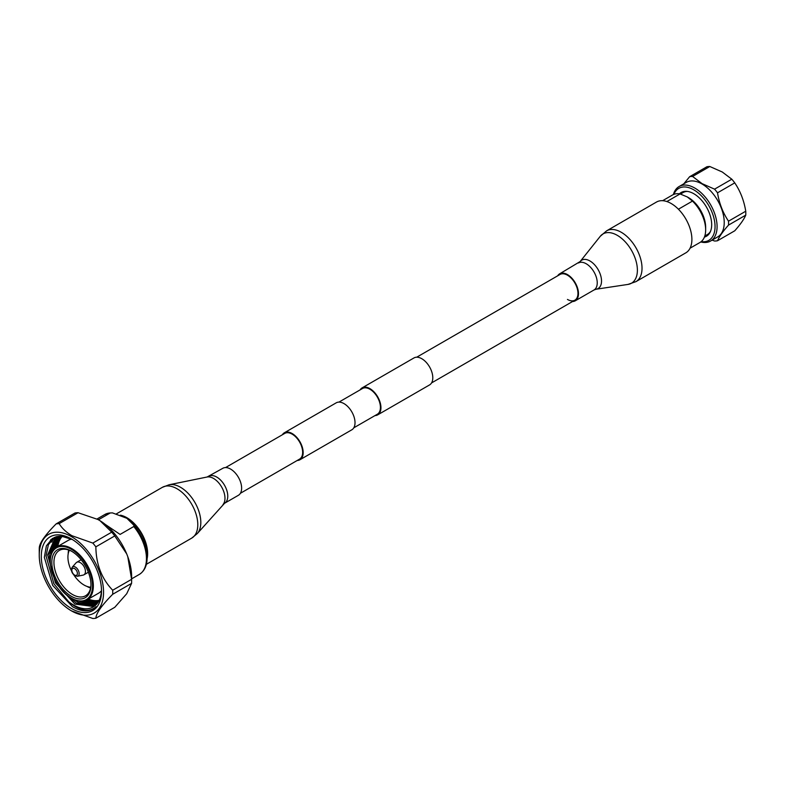 <?xml version="1.0" encoding="UTF-8"?>
<svg xmlns="http://www.w3.org/2000/svg" width="785" height="785" viewBox="0 0 785 785"><rect width="100%" height="100%" fill="white"/><g stroke="black" fill="none" stroke-linecap="round" stroke-linejoin="round"><path stroke-width="1.18" d="M240.387 493.294L299.576 459.117A14.846 8.576 -120 0 0 301.852 447.224A14.846 8.576 -120 0 0 292.157 434.144A14.846 8.576 -120 0 0 284.729 433.408L225.54 467.575M297.221 460.481A15.582 8.998 -120 0 0 299.948 459.755A15.582 8.998 -120 0 0 302.333 447.273A15.582 8.998 -120 0 0 292.157 433.546A15.582 8.998 -120 0 0 284.366 432.771A15.582 8.998 -120 0 0 282.364 434.772M299.948 459.755L351.788 429.827A15.582 8.998 -120 0 0 354.182 417.335A15.582 8.998 -120 0 0 343.997 403.608A15.582 8.998 -120 0 0 336.215 402.833L284.366 432.771M374.985 415.589A15.582 8.998 -120 0 0 377.713 414.853A15.582 8.998 -120 0 0 380.107 402.371A15.582 8.998 -120 0 0 369.921 388.644A15.582 8.998 -120 0 0 362.13 387.868A15.582 8.998 -120 0 0 360.138 389.87M377.713 414.853L429.562 384.925A15.582 8.998 -120 0 0 431.956 372.433A15.582 8.998 -120 0 0 421.771 358.706A15.582 8.998 -120 0 0 413.98 357.931L362.13 387.868M353.79 427.825L377.349 414.225A14.846 8.576 -120 0 0 379.626 402.322A14.846 8.576 -120 0 0 369.921 389.242A14.846 8.576 -120 0 0 362.503 388.506L338.943 402.106M683.804 183.818L689.622 176.723A35.354 20.41 60 0 1 692.576 176.458L702.104 183.651L714.566 189.156A35.354 20.41 60 0 1 717.519 192.825C719.227 203.344 722.887 212.794 728.519 221.174A35.354 20.41 60 0 1 728.519 225.099C722.926 231.408 719.266 236.628 717.519 240.75A35.354 20.41 60 0 1 714.566 241.015L712.113 240.131M692.576 176.458L709.807 166.508A35.354 20.41 60 0 0 706.863 166.773L689.622 176.723M709.807 166.508L722.279 172.003L731.806 179.206L714.566 189.156M717.519 192.825L734.75 182.876C740.343 191.157 744.003 200.597 745.75 211.224L728.519 221.174M728.519 225.099L745.75 215.149C744.043 219.221 740.383 224.431 734.75 230.8L717.519 240.75M678.417 209.212L692.468 201.097L687.277 196.927L680.055 193.934L666.867 201.539M673.393 194.543A31.469 18.163 60 0 1 679.104 186.526A31.469 18.163 60 0 1 694.843 188.086A31.469 18.163 60 0 1 715.39 215.816A31.469 18.163 60 0 1 710.572 241.024A31.469 18.163 60 0 1 700.769 241.957M679.104 186.526L686.247 182.405A31.469 18.163 60 0 1 701.986 183.955A31.469 18.163 60 0 1 722.534 211.685A31.469 18.163 60 0 1 717.716 236.903L710.572 241.024M673.922 194.327A30.026 17.329 60 0 1 693.822 189.852A30.026 17.329 60 0 1 714.713 222.086A30.026 17.329 60 0 1 701.221 241.613M679.437 193.826A25.257 14.581 60 0 1 684.863 191.354A25.257 14.581 60 0 1 693.822 193.738A25.257 14.581 60 0 1 709.297 213A25.257 14.581 60 0 1 709.277 233.626A25.257 14.581 60 0 1 704.41 237.09M681.223 193.64A24.541 14.169 60 0 1 685.707 191.304M710.504 231.349A24.247 14.002 60 0 1 707.344 234.558L704.793 236.03M680.487 194.062L683.097 192.551A24.247 14.002 60 0 1 687.454 191.422M709.738 232.91A24.541 14.169 60 0 1 705.47 235.637M687.277 196.927L688.504 197.634A24.247 14.002 60 0 1 705.656 227.326L705.656 229.926A27.426 15.837 60 0 1 699.975 242.477L690.064 248.197M692.468 201.097A27.426 15.837 60 0 1 705.656 229.926M731.806 179.206A35.354 20.41 60 0 1 734.75 182.876M745.75 211.224A35.354 20.41 60 0 1 745.75 215.149M662.638 200.695L672.549 194.974A27.426 15.837 60 0 1 680.055 193.934M77.489 576.249L83.2 575.091A7.212 4.17 -120 0 0 83.946 574.806A7.212 4.17 -120 0 0 85.055 569.027A7.212 4.17 -120 0 0 80.335 562.659A7.212 4.17 -120 0 0 76.724 562.305A7.212 4.17 -120 0 0 76.106 562.816L72.249 567.172C70.709 570.244 71.592 573.099 74.918 575.739L77.489 576.249A5.338 3.081 -120 0 0 78.991 572.226A5.338 3.081 -120 0 0 75.38 567.064A5.338 3.081 -120 0 0 72.249 567.172M83.946 574.806L87.655 572.658A7.212 4.17 -120 0 0 88.312 572.108M73.839 574.934A22.804 13.168 -120 0 0 84.054 585.031A22.804 13.168 -120 0 0 90.717 587.209M71.935 551.433A26.18 15.121 -120 0 0 59.366 550.422A26.18 15.121 -120 0 0 55.352 571.411A26.18 15.121 -120 0 0 72.465 594.481A26.18 15.121 -120 0 0 85.555 595.776A26.18 15.121 -120 0 0 90.972 584.393M68.599 549.961A26.18 15.121 -120 0 0 68.197 553.876M71.396 551.109A27.681 15.985 -120 0 0 51.82 562.413A27.681 15.985 -120 0 0 71.396 596.315A27.681 15.985 -120 0 0 90.972 585.021A27.681 15.985 -120 0 0 71.396 551.109L71.396 551.109M71.808 598.347A30.458 17.584 -120 0 0 87.037 599.858L98.674 593.136A30.458 17.584 -120 0 0 101.451 590.801M88.322 599.112A37.523 21.666 -120 0 0 99.185 600.319M61.348 536.204L59.464 540.698M59.434 536.214L55.382 547.91M56.971 546.88L60.396 536.184M57.717 536.41L52.193 551.757M78.981 601.153L95.947 604.901M53.851 549.353L58.571 536.283M56.245 536.763L49.121 554.171L50.328 565.014M64.821 593.274L76.42 603.223L94.553 606.079M95.289 605.5L77.99 602.321L74.163 599.711M50.731 555.672L50.691 553.258L56.971 536.547M56.461 536.675L54.656 537.548L48.385 544.662L46.06 555.937L53.9 583.824L68.697 601.742A39.692 22.912 -120 0 0 73.437 604.941A39.692 22.912 -120 0 0 93.287 606.913A39.692 22.912 -120 0 0 101.491 589.888M93.837 606.569L74.928 604.087L55.47 582.912L47.63 555.024L55.46 537.117M88.067 599.259L98.331 601.879M98.861 600.947L96.388 600.662M84.672 600.859L97.203 603.498M97.801 602.694L86.556 600.113M96.604 604.205L82.346 601.29M98.429 519.788L110.253 512.958L112.441 512.89L126.905 518.316L133.882 525.273L133.764 526.529L120.095 534.418L105.19 524.36M71.906 611.132L71.396 610.838A45.461 26.248 -120 0 0 103.551 592.273A45.461 26.248 -120 0 0 71.396 536.587A45.461 26.248 -120 0 0 39.25 555.152A45.461 26.248 -120 0 0 71.396 610.838L92.826 618.492A51.957 29.997 -120 0 0 95.858 618.227C96.143 613.291 101.756 605.313 112.697 594.274A51.957 29.997 -120 0 0 112.697 590.232C101.716 578.8 96.104 564.337 95.858 546.841A51.957 29.997 -120 0 0 92.826 543.073L71.906 535.704C66.126 532.201 61.878 528.177 59.16 523.634A51.957 29.997 -120 0 0 56.127 523.899L75.026 512.988A51.957 29.997 -120 0 1 78.058 512.723L97.899 519.484L100.019 520.71L111.725 532.161L92.826 543.073M71.396 538.952A42.576 24.58 -120 0 0 41.291 556.33A42.576 24.58 -120 0 0 71.396 608.483A42.576 24.58 -120 0 0 101.51 591.095A42.576 24.58 -120 0 0 71.396 538.952M72.416 539.56L61.524 536.214L52.399 538.422L46.384 545.85L44.352 557.36L52.673 585.374L72.446 606.668C82.327 612.31 90.226 612.3 96.153 606.658C90.344 611.78 82.71 611.319 73.25 605.274L68.697 601.742M95.858 546.841L114.757 535.929L126.709 553.916A46.217 26.68 -120 0 0 100.019 520.71M126.709 553.916L127.769 556.643L131.595 579.32L112.697 590.232M112.697 594.274L131.595 583.363A51.957 29.997 -120 0 0 131.635 581.361L131.635 576.671A46.217 26.68 -120 0 0 127.769 556.643M131.595 583.363L126.709 593.745L114.757 607.315L95.858 618.227M114.757 535.929A51.957 29.997 -120 0 0 111.725 532.161M131.635 581.361A51.957 29.997 -120 0 0 131.595 579.32M59.16 523.634L78.058 512.723M56.127 523.899C45.147 535.007 39.535 542.985 39.289 547.851A51.957 29.997 -120 0 0 39.25 549.853L39.25 555.152M104.729 514.558L110.253 512.958A34.569 19.959 -120 0 0 104.729 514.558L97.006 519.013M62.329 536.273A37.523 21.666 -120 0 0 57.864 546.36M71.641 539.148A30.458 17.584 -120 0 0 68.216 540.384L56.579 547.106A30.458 17.584 -120 0 0 50.269 561.285M86.978 586.415A26.18 15.121 -120 0 0 90.569 588.014M69.365 550.236A22.804 13.168 -120 0 0 71.563 570.989M81.247 559.872A7.212 4.17 -120 0 0 80.443 560.156L76.724 562.305M48.739 543.946L50.956 539.481M51.8 542.18L53.282 538.912M53.763 538.108L54.194 537.46M54.862 540.414L56.343 537.146M416.707 357.204L560.039 274.456A14.846 8.576 60 0 1 567.457 275.192A14.846 8.576 60 0 1 577.161 288.281A14.846 8.576 60 0 1 574.885 300.174A14.846 8.576 60 0 1 567.457 299.438M671.155 203.501A29.33 16.936 60 0 1 690.319 229.348A29.33 16.936 60 0 1 685.815 252.849L635.948 281.638A29.33 16.936 60 0 0 640.442 258.137A29.33 16.936 60 0 0 621.288 232.291A29.33 16.936 60 0 0 606.619 230.839L656.486 202.049A29.33 16.936 60 0 1 671.155 203.501M557.674 275.82A15.582 8.998 60 0 1 559.666 273.828A15.582 8.998 60 0 1 567.457 274.593A15.582 8.998 60 0 1 577.642 288.321A15.582 8.998 60 0 1 575.248 300.812A15.582 8.998 60 0 1 572.52 301.538M147.109 558.743A29.33 16.936 -120 0 0 126.728 517.619A29.33 16.936 -120 0 0 120.429 515.176M208.967 476.299A15.582 8.998 -120 0 1 216.66 477.015A15.582 8.998 -120 0 1 226.914 490.743A15.582 8.998 -120 0 1 224.549 503.283L238.395 495.296A15.582 8.998 -120 0 0 240.769 482.746A15.582 8.998 -120 0 0 230.505 469.028A15.582 8.998 -120 0 0 222.812 468.302L207.122 477.005L169.177 484.747L162.387 487.318L116.396 513.871M147.05 555.368A28.594 16.514 -120 0 0 126.738 518.218M74.624 575.071A3.945 2.276 -120 0 0 77.411 573.462A3.945 2.276 -120 0 0 74.624 568.634A3.945 2.276 -120 0 0 71.828 570.244A3.945 2.276 -120 0 0 74.624 575.071M87.037 599.858A30.458 17.584 -120 0 0 91.708 575.454A30.458 17.584 -120 0 0 71.808 548.617A30.458 17.584 -120 0 0 56.579 547.106C42.606 553.66 53.115 588.828 71.523 598.376C77.479 601.722 82.651 602.223 87.037 599.858M71.396 598.111A29.879 17.25 -120 0 0 92.522 585.914A29.879 17.25 -120 0 0 71.396 549.323A29.879 17.25 -120 0 0 50.269 561.52A29.879 17.25 -120 0 0 71.396 598.111M147.129 553.337L147.129 557.664A33.892 19.566 -120 0 0 133.882 525.273M131.635 578.859L139.288 574.434A34.569 19.959 -120 0 0 133.764 526.529M559.666 273.828L580.135 261.552L600.24 236.334A28.466 16.436 60 0 1 617.265 235.323A28.466 16.436 60 0 1 636.596 263.269A28.466 16.436 60 0 1 628 284.415L635.948 281.638M580.135 261.552A16.387 9.459 60 0 1 589.937 260.963A16.387 9.459 60 0 1 601.065 277.056A16.387 9.459 60 0 1 596.109 289.223L628 284.415M578.427 262.995A15.582 8.998 60 0 1 586.218 263.76A15.582 8.998 60 0 1 596.404 277.498A15.582 8.998 60 0 1 594.01 289.979L596.109 289.223M224.549 503.283L197.339 533.525L191.717 538.117A29.33 16.936 -120 0 0 196.181 514.499A29.33 16.936 -120 0 0 176.87 488.672A29.33 16.936 -120 0 0 162.387 487.318M197.339 533.525A28.682 16.554 -120 0 0 198.409 509.956A28.682 16.554 -120 0 0 180.364 487.191A28.682 16.554 -120 0 0 169.177 484.747M223.009 504.529A16.181 9.341 -120 0 0 223.617 491.233A16.181 9.341 -120 0 0 213.441 478.389A16.181 9.341 -120 0 0 207.122 477.005M431.554 382.923L574.885 300.174M55.912 536.822L54.665 537.548M139.288 574.434C144.489 571.137 147.099 565.553 147.129 557.664M575.248 300.812L594.01 289.979M600.24 236.334L606.619 230.839M191.717 538.117L146.363 564.307"/></g></svg>
